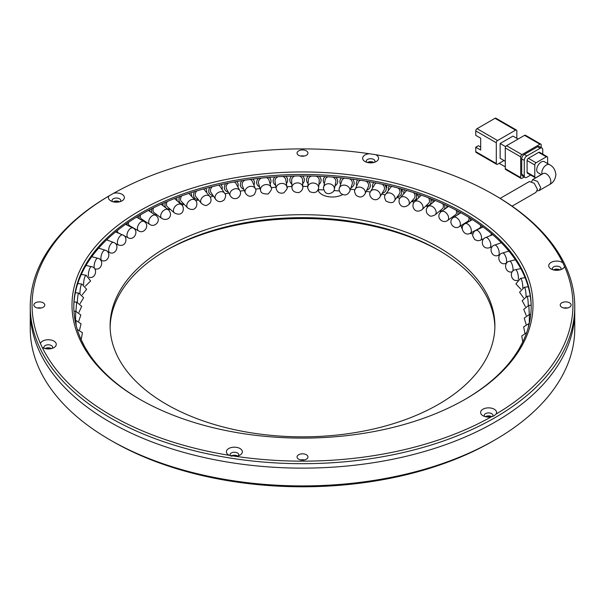 <?xml version="1.0" encoding="UTF-8"?>
<svg xmlns="http://www.w3.org/2000/svg" width="605" height="605" viewBox="0 0 605 605"><rect width="100%" height="100%" fill="white"/><g stroke="black" fill="none" stroke-linecap="round" stroke-linejoin="round"><path stroke-width="0.91" d="M495.011 195.362L493.733 194.621A270.435 156.135 180 0 1 493.733 194.621A270.435 156.135 180 0 1 562.824 262.736L564.571 266.502A270.435 156.135 180 0 1 496.1 414.047L493.983 415.877L491.328 416.8A270.435 156.135 180 0 1 235.768 456.329A7.986 4.613 0 0 0 240.034 455.051A7.986 4.613 0 0 0 240.034 448.532A7.986 4.613 0 0 0 228.735 448.532A7.986 4.613 0 0 0 228.735 455.051L228.735 455.051A7.986 4.613 0 0 0 229.257 455.323A270.435 156.135 180 0 1 111.275 415.431A270.435 156.135 180 0 1 42.176 347.315A7.986 4.613 0 0 0 42.645 347.61L42.645 347.61A7.986 4.613 0 0 0 53.936 347.61A7.986 4.613 0 0 0 53.936 341.091A7.986 4.613 0 0 0 45.889 339.957A7.986 4.613 0 0 0 40.429 343.549A270.435 156.135 180 0 1 108.9 196.005A7.986 4.613 0 0 0 110.76 200.845L110.76 200.845A7.986 4.613 0 0 0 122.051 200.845A7.986 4.613 0 0 0 122.051 194.326A7.986 4.613 0 0 0 113.672 193.252A270.435 156.135 180 0 1 369.231 153.723A7.986 4.613 0 0 0 363 156.876A7.986 4.613 0 0 0 364.966 161.52L364.966 161.52A7.986 4.613 0 0 0 376.265 161.52A7.986 4.613 0 0 0 376.265 155.001A7.986 4.613 0 0 0 375.743 154.729A270.435 156.135 180 0 1 493.725 194.621L495.011 195.362A272.25 157.179 0 0 1 574.75 306.508A272.25 157.179 0 0 1 406.689 451.723A272.25 157.179 0 0 1 109.989 417.654A272.25 157.179 0 0 1 30.25 306.508A272.25 157.179 0 0 1 109.989 195.362L113.672 193.252M238.355 455.792A4.356 2.518 0 0 0 238.741 454.756A4.356 2.518 0 0 0 237.463 452.979A4.356 2.518 0 0 0 232.721 452.434A4.356 2.518 0 0 0 230.029 454.756A4.356 2.518 0 0 0 230.452 455.837M235.768 456.329L229.257 455.323M496.1 414.047A7.986 4.613 0 0 0 494.24 409.207A7.986 4.613 0 0 0 482.949 409.207A7.986 4.613 0 0 0 482.949 415.726L482.949 415.726A7.986 4.613 0 0 0 491.328 416.8M492.523 416.52A4.356 2.518 0 0 0 492.946 415.431A4.356 2.518 0 0 0 491.676 413.654A4.356 2.518 0 0 0 486.927 413.109A4.356 2.518 0 0 0 484.234 415.431A4.356 2.518 0 0 0 484.628 416.467M562.824 262.736A7.986 4.613 0 0 0 562.355 262.441A7.986 4.613 0 0 0 551.064 262.441A7.986 4.613 0 0 0 551.064 268.96L551.064 268.96A7.986 4.613 0 0 0 562.355 268.96A7.986 4.613 0 0 0 564.571 266.502M560.676 269.701A4.356 2.518 0 0 0 561.062 268.665A4.356 2.518 0 0 0 559.791 266.888A4.356 2.518 0 0 0 555.042 266.344A4.356 2.518 0 0 0 552.35 268.665A4.356 2.518 0 0 0 552.736 269.701M369.231 153.723L375.743 154.729M374.586 162.261A4.356 2.518 0 0 0 374.971 161.225A4.356 2.518 0 0 0 373.693 159.448A4.356 2.518 0 0 0 368.944 158.903A4.356 2.518 0 0 0 366.259 161.225A4.356 2.518 0 0 0 366.645 162.261M108.9 196.005L111.017 194.772M120.372 201.586A4.356 2.518 0 0 0 120.766 200.55A4.356 2.518 0 0 0 119.487 198.773A4.356 2.518 0 0 0 114.738 198.228A4.356 2.518 0 0 0 112.054 200.55A4.356 2.518 0 0 0 112.439 201.586M42.176 347.315L40.429 343.549M52.264 348.351A4.356 2.518 0 0 0 52.65 347.315A4.356 2.518 0 0 0 51.372 345.538A4.356 2.518 0 0 0 46.623 344.994A4.356 2.518 0 0 0 43.938 347.315A4.356 2.518 0 0 0 44.324 348.351M569.524 302.802A5.445 3.146 0 0 0 563.588 302.122A5.445 3.146 0 0 0 560.23 305.026A5.445 3.146 0 0 0 561.826 307.249A5.445 3.146 0 0 0 567.762 307.93A5.445 3.146 0 0 0 571.12 305.026A5.445 3.146 0 0 0 569.524 302.802M567.49 307.99A5.445 3.146 0 0 0 563.86 307.99M306.349 150.857A5.445 3.146 0 0 0 300.413 150.176A5.445 3.146 0 0 0 297.055 153.08A5.445 3.146 0 0 0 298.651 155.304A5.445 3.146 0 0 0 304.587 155.984A5.445 3.146 0 0 0 307.945 153.08A5.445 3.146 0 0 0 306.349 150.857M304.315 156.045A5.445 3.146 0 0 0 300.685 156.045M43.174 302.802A5.445 3.146 0 0 0 37.238 302.122A5.445 3.146 0 0 0 33.88 305.026A5.445 3.146 0 0 0 35.476 307.249A5.445 3.146 0 0 0 41.412 307.93A5.445 3.146 0 0 0 44.77 305.026A5.445 3.146 0 0 0 43.174 302.802M41.14 307.99A5.445 3.146 0 0 0 37.51 307.99M306.349 454.748A5.445 3.146 0 0 0 300.413 454.068A5.445 3.146 0 0 0 297.055 456.972A5.445 3.146 0 0 0 298.651 459.187A5.445 3.146 0 0 0 304.587 459.876A5.445 3.146 0 0 0 307.945 456.972A5.445 3.146 0 0 0 306.349 454.748M304.315 459.929A5.445 3.146 0 0 0 300.685 459.929M465.495 210.926A230.505 133.077 0 0 0 139.513 210.926A230.505 133.077 0 0 0 139.505 399.126L139.505 399.126A230.505 133.077 0 0 0 465.495 399.126A230.505 133.077 0 0 0 465.495 210.926M464.852 399.497A228.69 132.034 0 0 0 531.19 306.508A228.69 132.034 0 0 0 464.209 213.149A228.69 132.034 0 0 0 214.987 184.525A228.69 132.034 0 0 0 73.81 306.508A228.69 132.034 0 0 0 140.148 399.497M237.591 456.011A4.356 2.518 0 0 0 237.463 455.943A4.356 2.518 0 0 0 231.118 456.057M495.011 439.88A272.25 157.179 180 0 1 109.989 439.88L112.56 441.363A268.62 155.084 0 0 0 112.56 441.363L112.553 441.363A268.62 155.084 0 0 0 492.447 441.363L495.011 439.88A272.25 157.179 180 0 0 574.75 328.734L574.75 310.955A272.25 157.179 0 0 1 406.689 456.17A272.25 157.179 0 0 1 109.989 422.101A272.25 157.179 0 0 1 30.25 310.955A272.25 157.179 0 0 0 109.989 422.101A272.25 157.179 0 0 0 406.689 456.17A272.25 157.179 0 0 0 574.75 310.955L574.75 306.508M491.82 416.701A4.356 2.518 0 0 0 491.676 416.618A4.356 2.518 0 0 0 485.392 416.686M559.912 269.921A4.356 2.518 0 0 0 559.791 269.853A4.356 2.518 0 0 0 553.507 269.921M373.814 162.48A4.356 2.518 0 0 0 373.693 162.412A4.356 2.518 0 0 0 367.409 162.48M119.608 201.813A4.356 2.518 0 0 0 119.487 201.737A4.356 2.518 0 0 0 113.203 201.813M51.493 348.578A4.356 2.518 0 0 0 51.372 348.503A4.356 2.518 0 0 0 45.088 348.578M531.19 307.249A228.69 132.034 0 0 0 464.209 214.631A228.69 132.034 0 0 0 215.577 185.864A228.69 132.034 0 0 0 73.81 307.249M542.057 174.202A6.353 3.668 -60 0 1 541.853 172.765A6.353 3.668 -60 0 1 544.629 166.367A6.353 3.668 -60 0 1 549.521 164.666L544.387 161.709A6.353 3.668 120 0 0 539.494 163.411A6.353 3.668 120 0 0 536.718 169.801A6.353 3.668 120 0 0 538.034 172.705L541.339 174.618M531.682 181.629L532.65 179.632L537.474 181.379L540.688 187.512L539.131 190.56L537.157 190.938M497.575 140.534L477.042 128.676L495.011 118.3L515.543 130.158L497.575 140.534A1.815 1.051 120 0 0 496.297 142.757L496.297 163.501L475.757 151.643L475.757 147.204L480.68 150.048L480.68 138.19L475.757 135.346L475.757 130.899L496.297 142.757M505.273 161.278L500.146 158.313L500.146 143.498L512.98 136.087L518.114 139.052M516.829 138.311L516.829 130.899A1.815 1.051 120 0 0 516.451 130.067A1.815 1.051 120 0 0 515.543 130.158M503.995 160.537L497.575 164.242A1.815 1.051 -60 0 1 496.667 164.333A1.815 1.051 -60 0 1 496.297 163.501M516.451 130.067L495.918 118.209A1.815 1.051 120 0 0 495.011 118.3M477.042 128.676A1.815 1.051 120 0 0 475.757 130.899M505.651 146.675L500.146 143.498M505.273 168.689A1.815 1.051 120 0 0 505.651 169.521L521.056 178.414A1.815 1.051 -60 0 1 520.678 177.583L505.273 168.689L505.273 147.945L520.678 156.831L520.678 177.583M506.559 145.722L524.527 135.346L539.932 144.24L521.964 154.608L506.559 145.722A1.815 1.051 120 0 0 505.273 147.945M539.932 144.24A1.815 1.051 -60 0 1 540.84 144.149L525.435 135.255A1.815 1.051 120 0 0 524.527 135.346M499.178 163.32L505.273 166.836M475.757 151.643A1.815 1.051 120 0 0 476.135 152.475L496.667 164.333M480.68 147.083L478.328 145.722L475.757 147.204M521.056 178.414A1.815 1.051 -60 0 0 521.964 178.324L524.233 177.008M541.21 147.605L541.21 144.981A1.815 1.051 -60 0 0 540.84 144.149M537.618 146.758L540.182 148.24A3.63 2.095 -60 0 1 541.997 148.059L539.433 146.576A3.63 2.095 120 0 0 537.618 146.758L524.27 154.464A3.63 2.095 120 0 0 521.707 158.911L521.707 174.323A3.63 2.095 120 0 0 522.455 175.979L525.027 177.462A3.63 2.095 -60 0 1 524.27 175.805L521.707 174.323M520.678 156.831A1.815 1.051 -60 0 1 521.964 154.608M530.668 175.072L526.842 177.28A3.63 2.095 -60 0 1 525.027 177.462M521.707 158.911L524.27 160.393L524.27 175.805M524.27 160.393A3.63 2.095 -60 0 1 526.842 155.946L524.27 154.464M540.182 148.24L526.842 155.946M541.997 148.059A3.63 2.095 -60 0 1 542.753 149.722L542.753 154.146M538.647 152.384L546.345 156.831A1.815 1.051 -60 0 1 547.253 156.74L539.554 152.294A1.815 1.051 120 0 0 538.647 152.384L528.377 158.313A1.815 1.051 120 0 0 527.091 160.537L527.091 172.395A1.815 1.051 120 0 0 527.469 173.227L535.168 177.673A1.815 1.051 -60 0 1 534.797 176.841L527.091 172.395M527.091 160.537L534.797 164.983L534.797 176.841M546.345 156.831L536.075 162.76L528.377 158.313M547.631 163.577L547.631 157.572A1.815 1.051 -60 0 0 547.253 156.74M535.168 177.673A1.815 1.051 -60 0 0 536.075 177.583L541.278 174.58M534.797 164.983A1.815 1.051 -60 0 1 536.075 162.76M512.08 206.184L535.879 192.435L537.444 189.388L534.223 183.262L529.367 181.53L500.138 198.402M318.2 189.66A241.395 139.369 180 0 1 323.826 189.917M333.915 190.552A241.395 139.369 180 0 1 339.397 191.006M463.044 224.304L463.044 224.659A241.395 139.369 180 0 1 463.528 224.909M323.592 187.845A5.445 4.417 11.5 0 1 323.667 187.126A5.445 4.417 11.5 0 1 329.445 183.807A5.445 4.417 11.5 0 1 334.406 188.578A5.445 4.417 11.5 0 1 334.338 189.297L335.82 182.014A5.445 4.417 -168.5 0 0 335.896 181.288A5.445 4.417 -168.5 0 0 332.947 177.129M328.069 176.781A5.445 4.417 -168.5 0 0 325.15 179.836L323.667 187.126C323.078 187.21 323.441 188.715 324.764 191.634C327.766 196.186 334.86 191.906 334.338 189.297M324.371 183.655A7.26 5.884 11.5 0 1 323.274 180.434A7.26 5.884 11.5 0 1 323.373 179.473A7.26 5.884 11.5 0 1 325.119 176.607M335.896 177.371A7.26 5.884 11.5 0 1 337.696 181.417A7.26 5.884 11.5 0 1 337.598 182.377A7.26 5.884 11.5 0 1 335.041 185.826M307.779 187.308A5.445 4.439 4.7 0 1 307.794 187.013A5.445 4.439 4.7 0 1 313.398 183.02A5.445 4.439 4.7 0 1 318.661 187.611A5.445 4.439 4.7 0 1 318.646 187.905L319.243 180.577A5.445 4.439 -175.3 0 0 319.259 180.282A5.445 4.439 -175.3 0 0 316.181 176.191M311.469 176.055A5.445 4.439 -175.3 0 0 308.391 179.685L307.794 187.013C308.338 187.421 306.251 186.446 309.76 191.664C314.66 193.615 317.625 192.36 318.646 187.905M308.074 183.595A7.26 5.921 4.7 0 1 306.569 179.935A7.26 5.921 4.7 0 1 306.584 179.541A7.26 5.921 4.7 0 1 308.452 176.002M319.206 176.312A7.26 5.921 4.7 0 1 321.073 180.328A7.26 5.921 4.7 0 1 321.058 180.729A7.26 5.921 4.7 0 1 318.926 184.48M302.545 179.942A5.445 4.447 177.8 0 0 302.538 179.798A5.445 4.447 177.8 0 0 299.437 175.972M294.748 176.032A5.445 4.447 177.8 0 0 291.655 180.086A5.445 4.447 177.8 0 0 291.655 180.222A5.445 4.447 177.8 0 0 291.663 180.366M291.807 184.139A7.26 5.929 -2.2 0 1 289.84 180.298A7.26 5.929 -2.2 0 1 289.84 180.108A7.26 5.929 -2.2 0 1 291.716 176.1M302.47 175.957A7.26 5.929 -2.2 0 1 304.353 179.73A7.26 5.929 -2.2 0 1 304.353 179.919A7.26 5.929 -2.2 0 1 302.689 183.716M277.982 176.72A5.445 4.424 170.9 0 0 274.98 180.857A5.445 4.424 170.9 0 0 275.025 181.432L276.198 188.737A5.445 4.424 -9.1 0 1 276.152 188.163A5.445 4.424 -9.1 0 1 281.227 183.451A5.445 4.424 -9.1 0 1 286.952 187.005L285.779 179.708A5.445 4.424 170.9 0 0 282.792 176.448M275.646 185.281A7.26 5.899 -9.1 0 1 273.233 181.719A7.26 5.899 -9.1 0 1 273.173 180.956A7.26 5.899 -9.1 0 1 275.003 176.917M285.772 176.312A7.26 5.899 -9.1 0 1 287.572 179.42A7.26 5.899 -9.1 0 1 287.632 180.184A7.26 5.899 -9.1 0 1 286.399 183.557M261.269 178.12A5.445 4.386 164.2 0 0 258.441 182.302A5.445 4.386 164.2 0 0 258.577 183.277L260.626 190.514A5.445 4.386 -15.8 0 1 260.49 189.539A5.445 4.386 -15.8 0 1 265.262 184.669A5.445 4.386 -15.8 0 1 271.108 187.55L269.051 180.305A5.445 4.386 164.2 0 0 266.313 177.62M259.636 186.998A7.26 5.853 -15.8 0 1 256.83 183.769A7.26 5.853 -15.8 0 1 256.649 182.468A7.26 5.853 -15.8 0 1 258.388 178.437M269.187 177.363A7.26 5.853 -15.8 0 1 270.798 179.814A7.26 5.853 -15.8 0 1 270.979 181.114A7.26 5.853 -15.8 0 1 270.11 184.033M244.685 180.245A5.445 4.326 157.7 0 0 242.121 184.404A5.445 4.326 157.7 0 0 242.378 185.743L245.297 192.882A5.445 4.326 -22.3 0 1 245.04 191.543A5.445 4.326 -22.3 0 1 249.51 186.544A5.445 4.326 -22.3 0 1 255.378 188.76L252.459 181.621A5.445 4.326 157.7 0 0 250.069 179.473M243.823 189.274A7.26 5.77 -22.3 0 1 240.699 186.431A7.26 5.77 -22.3 0 1 240.351 184.646A7.26 5.77 -22.3 0 1 241.955 180.668M252.807 179.11A7.26 5.77 -22.3 0 1 254.138 180.933A7.26 5.77 -22.3 0 1 254.486 182.718A7.26 5.77 -22.3 0 1 253.903 185.153M228.35 183.088A5.445 4.243 151.7 0 0 226.088 187.164A5.445 4.243 151.7 0 0 226.497 188.813L230.271 195.816A5.445 4.243 -28.3 0 1 229.862 194.167A5.445 4.243 -28.3 0 1 234.037 189.062A5.445 4.243 -28.3 0 1 239.86 190.651L236.079 183.648A5.445 4.243 151.7 0 0 234.127 181.999M228.274 192.11A7.26 5.657 -28.3 0 1 224.894 189.675A7.26 5.657 -28.3 0 1 224.357 187.474A7.26 5.657 -28.3 0 1 225.794 183.602M236.684 181.545A7.26 5.657 -28.3 0 1 237.674 182.786A7.26 5.657 -28.3 0 1 238.219 184.986A7.26 5.657 -28.3 0 1 237.856 186.937M212.347 186.65A5.445 4.144 146 0 0 210.427 190.56A5.445 4.144 146 0 0 210.994 192.466L215.607 199.302A5.445 4.144 -34 0 1 215.047 197.396A5.445 4.144 -34 0 1 218.927 192.201A5.445 4.144 -34 0 1 224.629 193.207L220.016 186.37A5.445 4.144 146 0 0 218.541 185.175M213.036 195.491A7.26 5.521 -34 0 1 209.489 193.479A7.26 5.521 -34 0 1 208.74 190.938A7.26 5.521 -34 0 1 209.98 187.248M220.916 184.646A7.26 5.521 -34 0 1 221.521 185.357A7.26 5.521 -34 0 1 222.269 187.898A7.26 5.521 -34 0 1 222.058 189.403M196.776 190.915A5.445 4.023 140.7 0 0 195.218 194.583A5.445 4.023 140.7 0 0 195.929 196.685L201.359 203.318A5.445 4.023 -39.3 0 1 200.648 201.215A5.445 4.023 -39.3 0 1 204.248 195.944A5.445 4.023 -39.3 0 1 209.784 196.421L204.354 189.788A5.445 4.023 140.7 0 0 203.378 189.002M198.175 199.431A7.26 5.362 -39.3 0 1 194.523 197.835A7.26 5.362 -39.3 0 1 193.577 195.029A7.26 5.362 -39.3 0 1 194.598 191.573M205.556 188.405A7.26 5.362 -39.3 0 1 205.76 188.639A7.26 5.362 -39.3 0 1 206.706 191.445A7.26 5.362 -39.3 0 1 206.6 192.534M181.727 195.869A5.445 3.88 135.8 0 0 180.532 199.204A5.445 3.88 135.8 0 0 181.379 201.457L187.595 207.855A5.445 3.88 -44.2 0 1 186.748 205.602A5.445 3.88 -44.2 0 1 190.083 200.278A5.445 3.88 -44.2 0 1 195.407 200.27L189.191 193.872A5.445 3.88 135.8 0 0 188.692 193.464M183.761 203.908A7.26 5.173 -44.2 0 1 180.078 202.72A7.26 5.173 -44.2 0 1 178.951 199.718A7.26 5.173 -44.2 0 1 179.738 196.595M190.681 192.814A7.26 5.173 -44.2 0 1 191.611 195.612A7.26 5.173 -44.2 0 1 191.573 196.323M167.282 201.51A5.445 3.713 131.3 0 0 166.443 204.407A5.445 3.713 131.3 0 0 167.396 206.766L174.369 212.899A5.445 3.713 -48.7 0 1 173.416 210.532A5.445 3.713 -48.7 0 1 176.494 205.163A5.445 3.713 -48.7 0 1 181.56 204.717L174.588 198.591A5.445 3.713 131.3 0 0 174.55 198.553M166.262 208.18A7.26 4.953 -48.7 0 1 166.201 208.128A7.26 4.953 -48.7 0 1 164.923 204.982A7.26 4.953 -48.7 0 1 165.483 202.274M176.35 197.865A7.26 4.953 -48.7 0 1 177.061 200.376A7.26 4.953 -48.7 0 1 177.053 200.754M169.861 208.929A7.26 4.953 -48.7 0 1 166.526 208.385M153.534 207.81A5.445 3.539 127.2 0 0 153.012 210.162A5.445 3.539 127.2 0 0 154.056 212.597L161.754 218.428A5.445 3.539 -52.8 0 1 160.711 216A5.445 3.539 -52.8 0 1 163.539 210.585A5.445 3.539 -52.8 0 1 168.334 209.754C173.582 214.904 168.477 222.111 161.754 218.428M151.999 212.847A7.26 4.719 -52.8 0 1 151.568 210.797A7.26 4.719 -52.8 0 1 151.915 208.619M162.624 203.53A7.26 4.719 -52.8 0 1 163.123 205.715A7.26 4.719 -52.8 0 1 163.116 205.798M156.544 214.48A7.26 4.719 -52.8 0 1 154.812 214.699M140.572 214.76A5.445 3.343 123.3 0 0 140.315 216.446A5.445 3.343 123.3 0 0 141.411 218.919L149.798 224.432A5.445 3.343 -56.7 0 1 148.694 221.959A5.445 3.343 -56.7 0 1 151.288 216.507A5.445 3.343 -56.7 0 1 155.78 215.335C162.253 220.099 154.774 228.168 149.798 224.432M139.165 218.685A7.26 4.454 -56.7 0 1 138.946 217.135A7.26 4.454 -56.7 0 1 139.112 215.607M149.564 209.829A7.26 4.454 -56.7 0 1 149.851 211.44M143.869 220.538A7.26 4.454 -56.7 0 1 142.916 220.825M128.472 222.33A5.445 3.131 119.7 0 0 128.396 223.222A5.445 3.131 119.7 0 0 129.53 225.718L138.56 230.876A5.445 3.131 -60.3 0 1 137.426 228.387A5.445 3.131 -60.3 0 1 139.793 222.905A5.445 3.131 -60.3 0 1 143.96 221.422C150.403 224.894 144.24 234.574 138.56 230.876M127.239 225.158A7.26 4.167 -60.3 0 1 127.126 223.971A7.26 4.167 -60.3 0 1 127.163 223.222M137.206 216.749A7.26 4.167 -60.3 0 1 137.327 217.634M131.92 227.087A7.26 4.167 -60.3 0 1 131.504 227.283M117.34 230.497A5.445 2.896 116.4 0 0 118.467 232.963L121.302 234.369M116.213 232.184A7.26 3.864 -63.6 0 1 116.152 231.45M107.289 239.209A5.445 2.654 113.3 0 0 107.841 240.321M500.668 242.991A5.445 2.571 -112.2 0 0 500.978 242.401M489.218 236.109L490.247 235.625A5.445 2.813 -115.3 0 0 491.351 233.53M472.467 219.653L465.033 223.699A5.445 3.048 61.5 0 1 469.087 225.272A5.445 3.048 61.5 0 1 471.371 230.77A5.445 3.048 61.5 0 1 470.236 233.265L479.485 228.236A5.445 3.048 -118.5 0 0 480.62 225.741A5.445 3.048 -118.5 0 0 480.589 225.158M471.923 219.948A7.26 4.061 61.5 0 1 471.991 219.35M481.845 226.066A7.26 4.061 61.5 0 1 481.86 226.497A7.26 4.061 61.5 0 1 481.769 227.586M460.934 212.779L453.493 217.429A5.445 3.267 58 0 1 457.872 218.715A5.445 3.267 58 0 1 460.382 224.183A5.445 3.267 58 0 1 459.271 226.663L467.884 221.271A5.445 3.267 -122 0 0 468.996 218.791A5.445 3.267 -122 0 0 468.814 217.369M459.671 213.573A7.26 4.356 58 0 1 459.898 212.204M470.221 218.231A7.26 4.356 58 0 1 470.335 219.502A7.26 4.356 58 0 1 470.161 220.908M466.183 223.071A7.26 4.356 58 0 1 465.442 222.799M448.532 206.381L441.196 211.667A5.445 3.471 54.2 0 1 445.885 212.627A5.445 3.471 54.2 0 1 448.623 218.05A5.445 3.471 54.2 0 1 447.556 220.5L455.505 214.775A5.445 3.471 -125.8 0 0 456.571 212.325A5.445 3.471 -125.8 0 0 456.147 210.192M446.656 207.734A7.26 4.628 54.2 0 1 447.08 205.692M457.713 211.024A7.26 4.628 54.2 0 1 457.985 212.983A7.26 4.628 54.2 0 1 457.652 214.828M454.438 216.84A7.26 4.628 54.2 0 1 453.024 216.567M435.313 200.505L428.196 206.441A5.445 3.653 50.2 0 1 433.172 207.023A5.445 3.653 50.2 0 1 436.16 212.408A5.445 3.653 50.2 0 1 435.169 214.805L442.399 208.77A5.445 3.653 -129.8 0 0 443.389 206.381A5.445 3.653 -129.8 0 0 442.663 203.666M432.953 202.471A7.26 4.87 50.2 0 1 432.946 202.206A7.26 4.87 50.2 0 1 433.581 199.801M444.403 204.445A7.26 4.87 50.2 0 1 444.887 206.978A7.26 4.87 50.2 0 1 444.138 209.542M442.406 210.797A7.26 4.87 50.2 0 1 439.926 210.835M421.375 195.196A5.445 3.819 -134.2 0 0 421.05 195.468L414.561 201.775A5.445 3.819 45.8 0 1 419.794 201.941A5.445 3.819 45.8 0 1 423.039 207.288A5.445 3.819 45.8 0 1 422.154 209.587L428.642 203.28A5.445 3.819 -134.2 0 0 429.527 200.981A5.445 3.819 -134.2 0 0 428.461 197.79M432.015 200.61A7.26 5.097 -134.2 0 0 431.826 199.098M418.63 197.82A7.26 5.097 45.8 0 1 418.599 197.23A7.26 5.097 45.8 0 1 419.462 194.53M430.382 198.531A7.26 5.097 45.8 0 1 431.085 201.51A7.26 5.097 45.8 0 1 429.905 204.581A7.26 5.097 45.8 0 1 426.223 205.624M406.878 190.514A5.445 3.97 -138.9 0 0 406.076 191.157L400.366 197.714A5.445 3.97 41.1 0 1 405.826 197.412A5.445 3.97 41.1 0 1 409.335 202.698A5.445 3.97 41.1 0 1 408.572 204.868L414.281 198.311A5.445 3.97 -138.9 0 0 415.045 196.149A5.445 3.97 -138.9 0 0 413.616 192.587M417.48 195.68A7.26 5.294 -138.9 0 0 417.155 193.751M403.769 193.797A7.26 5.294 41.1 0 1 403.694 192.851A7.26 5.294 41.1 0 1 404.707 189.962A7.26 5.294 41.1 0 1 404.768 189.894L404.707 189.962M415.726 193.275A7.26 5.294 41.1 0 1 416.663 196.617A7.26 5.294 41.1 0 1 415.65 199.506A7.26 5.294 41.1 0 1 411.982 200.951M391.874 186.461A5.445 4.099 -144.1 0 0 390.58 187.505L385.672 194.273A5.445 4.099 35.9 0 1 391.322 193.456A5.445 4.099 35.9 0 1 395.103 198.682A5.445 4.099 35.9 0 1 394.49 200.663L399.398 193.895A5.445 4.099 -144.1 0 0 400.011 191.914A5.445 4.099 -144.1 0 0 398.219 188.079M402.386 191.354A7.26 5.468 -144.1 0 0 401.924 189.085M388.455 190.431A7.26 5.468 35.9 0 1 388.289 189.085A7.26 5.468 35.9 0 1 389.106 186.438A7.26 5.468 35.9 0 1 389.575 185.901M400.518 188.7A7.26 5.468 35.9 0 1 401.682 192.314A7.26 5.468 35.9 0 1 400.865 194.961A7.26 5.468 35.9 0 1 397.273 196.822M376.431 183.05A5.445 4.212 -149.6 0 0 374.646 184.533L370.57 191.475A5.445 4.212 30.4 0 1 376.355 190.099A5.445 4.212 30.4 0 1 380.424 195.241A5.445 4.212 30.4 0 1 379.963 196.988L384.039 190.038A5.445 4.212 -149.6 0 0 384.5 188.291A5.445 4.212 -149.6 0 0 382.36 184.268M386.799 187.641A7.26 5.611 -149.6 0 0 386.209 185.122M373.724 182.521A7.26 5.611 -149.6 0 0 373.663 182.619L373.081 183.61A7.26 5.611 30.4 0 1 373.943 182.566M372.771 187.732A7.26 5.611 30.4 0 1 372.468 185.939A7.26 5.611 30.4 0 1 373.081 183.61M384.856 184.812A7.26 5.611 30.4 0 1 386.217 188.631A7.26 5.611 30.4 0 1 385.604 190.961A7.26 5.611 30.4 0 1 382.163 193.245M360.61 180.29A5.445 4.303 -155.6 0 0 358.372 182.256L355.143 189.35A5.445 4.303 24.4 0 1 361.003 187.361A5.445 4.303 24.4 0 1 365.367 192.405A5.445 4.303 24.4 0 1 365.057 193.857L368.286 186.763A5.445 4.303 -155.6 0 0 368.596 185.311A5.445 4.303 -155.6 0 0 366.131 181.167M356.799 185.712A7.26 5.732 24.4 0 1 356.307 183.444A7.26 5.732 24.4 0 1 356.716 181.508A7.26 5.732 24.4 0 1 357.941 179.897M368.8 181.629A7.26 5.732 24.4 0 1 370.351 185.576A7.26 5.732 24.4 0 1 369.935 187.512A7.26 5.732 24.4 0 1 366.713 190.22M344.464 178.195A5.445 4.371 -161.9 0 0 341.84 180.691L339.481 187.898A5.445 4.371 18.1 0 1 345.342 185.259A5.445 4.371 18.1 0 1 350.008 190.174A5.445 4.371 18.1 0 1 349.826 191.286L352.193 184.079A5.445 4.371 -161.9 0 0 352.367 182.967A5.445 4.371 -161.9 0 0 349.622 178.793M340.638 184.351A7.26 5.823 18.1 0 1 339.881 181.606A7.26 5.823 18.1 0 1 340.116 180.124A7.26 5.823 18.1 0 1 341.636 177.908M352.458 179.148A7.26 5.823 18.1 0 1 354.152 183.164A7.26 5.823 18.1 0 1 353.917 184.646A7.26 5.823 18.1 0 1 350.991 187.739M110.125 327.252A192.39 111.078 180 0 1 166.458 250.198A192.39 111.078 180 0 1 438.542 250.198L438.542 250.198A192.39 111.078 180 0 1 494.875 327.252M165.188 250.939A196.02 113.173 180 0 1 439.812 250.939M166.458 404.314A192.39 111.078 180 0 1 110.11 325.77A192.39 111.078 180 0 1 228.879 223.154A192.39 111.078 180 0 1 438.542 247.233A192.39 111.078 180 0 1 494.89 325.77A192.39 111.078 180 0 1 376.121 428.393A192.39 111.078 180 0 1 166.458 404.314M486.133 416.853A3.63 2.095 180 0 1 491.056 416.853M554.248 270.087A3.63 2.095 180 0 1 559.164 270.087M368.158 162.647A3.63 2.095 180 0 1 373.073 162.647M113.944 201.972A3.63 2.095 180 0 1 118.867 201.972M45.836 348.737A3.63 2.095 180 0 1 50.752 348.737M231.828 456.23A3.63 2.095 180 0 1 236.842 456.178M342.506 194.598A14.52 8.387 180 0 1 322.057 194.545A14.52 8.387 180 0 1 318.011 190.046M319.024 189.698A14.52 8.387 0 0 0 318.321 190.84M462.197 228.735A14.52 8.387 180 0 1 461.237 225.741A14.52 8.387 180 0 1 461.252 225.423M462.439 226.852A14.52 8.387 0 0 0 461.759 227.964M307.839 186.438A241.395 139.369 0 0 0 302.795 186.408M291.905 186.537A241.395 139.369 0 0 0 286.899 186.695M275.963 187.248A241.395 139.369 0 0 0 271.116 187.588M260.082 188.571A241.395 139.369 0 0 0 255.491 189.07M244.329 190.514A241.395 139.369 0 0 0 240.094 191.142M228.788 193.063A241.395 139.369 0 0 0 224.969 193.789M213.52 196.217A241.395 139.369 0 0 0 210.2 196.996M198.621 199.968A241.395 139.369 0 0 0 195.823 200.754M184.147 204.309A241.395 139.369 0 0 0 181.901 205.042M170.179 209.209A241.395 139.369 0 0 0 168.47 209.859M156.778 214.662A241.395 139.369 0 0 0 155.568 215.198M144.028 220.643A241.395 139.369 0 0 0 143.264 221.029M112.553 441.363L109.989 439.88A272.25 157.179 180 0 1 30.25 328.734L30.25 306.508M453.856 217.203A241.395 139.369 0 0 0 452.812 216.719M441.158 211.69A241.395 139.369 0 0 0 439.638 211.077M427.916 206.691A241.395 139.369 0 0 0 425.859 205.98M414.16 202.214A241.395 139.369 0 0 0 411.559 201.442M399.943 198.266A241.395 139.369 0 0 0 396.797 197.48M385.302 194.863A241.395 139.369 0 0 0 381.657 194.107M370.298 192.012A241.395 139.369 0 0 0 366.199 191.346M354.984 189.736A241.395 139.369 0 0 0 350.514 189.191M472.823 233.953A14.52 8.387 180 0 1 469.926 233.417M543.487 173.408L543.169 173.559A6.353 3.668 60 0 1 548.062 175.261A6.353 3.668 60 0 1 550.837 181.659A6.353 3.668 60 0 1 549.521 184.563L539.131 190.56M291.655 180.222L291.943 187.558A5.445 4.447 -2.2 0 1 291.943 187.414A5.445 4.447 -2.2 0 1 297.297 182.899A5.445 4.447 -2.2 0 1 302.825 187.134A5.445 4.447 -2.2 0 1 302.825 187.278M276.198 188.737C277.4 192.526 279.956 193.887 283.866 192.814C286.959 189.395 287.988 187.459 286.952 187.005A5.445 4.424 -9.1 0 1 286.997 187.58M126.967 235.254A5.445 2.896 -63.6 0 1 129.099 229.741A5.445 2.896 -63.6 0 1 132.941 227.994C139.332 230.573 134.287 241.251 128.094 237.742A5.445 2.896 -63.6 0 1 126.967 235.254M117.362 242.522A5.445 2.654 -66.7 0 1 119.276 236.986A5.445 2.654 -66.7 0 1 122.77 235.005C127.859 235.867 127.027 247.687 118.467 245.002A5.445 2.654 -66.7 0 1 117.362 242.522M108.658 250.167A5.445 2.405 -69.7 0 1 110.36 244.609A5.445 2.405 -69.7 0 1 113.49 242.416C120.138 244.344 116.198 255.454 109.709 252.625A5.445 2.405 -69.7 0 1 108.658 250.167M100.899 258.138A5.445 2.133 -72.5 0 1 102.381 252.557A5.445 2.133 -72.5 0 1 105.157 250.19C111.902 251.801 108.477 263.084 101.874 260.573A5.445 2.133 -72.5 0 1 100.899 258.138M94.123 266.404A5.445 1.86 -75.1 0 1 95.393 260.808A5.445 1.86 -75.1 0 1 97.791 258.282C104.612 259.598 101.7 271.017 95 268.809A5.445 1.86 -75.1 0 1 94.123 266.404M88.481 276.288A5.445 1.573 -77.7 0 1 88.36 274.92A5.445 1.573 -77.7 0 1 89.427 269.308A5.445 1.573 -77.7 0 1 91.446 266.661C98.328 267.675 95.908 279.215 89.124 277.302M83.687 284.645A5.445 1.278 -80.2 0 1 83.641 283.654A5.445 1.278 -80.2 0 1 84.496 278.028A5.445 1.278 -80.2 0 1 86.129 275.275L90.637 280.947L85.434 286.082M80.004 293.319A5.445 0.976 -82.6 0 1 79.981 292.548A5.445 0.976 -82.6 0 1 80.639 286.914A5.445 0.976 -82.6 0 1 81.887 284.085L86.621 289.235L82.28 294.816M77.425 302.197A5.445 0.673 -84.9 0 1 77.417 301.577A5.445 0.673 -84.9 0 1 77.863 295.936A5.445 0.673 -84.9 0 1 78.718 293.047L83.634 297.698L80.117 303.581M75.95 311.242L76.646 302.107L81.69 306.304L78.953 312.354M75.572 320.385L75.678 311.235L80.828 315.008L78.771 321.134M76.253 325.755L75.822 320.378L81.047 323.773L79.588 329.914M529.262 323.63L528.868 323.607L528.346 327.252M530.774 314.479L529.398 314.471L529.292 323.486M531.145 305.26L528.823 305.336L529.307 314.471M530.245 296.011L527.136 296.246A5.445 0.567 85.8 0 1 527.855 299.15A5.445 0.567 85.8 0 1 528.233 304.791A5.445 0.567 85.8 0 1 528.226 305.389M528.226 286.793L524.361 287.239A5.445 0.87 83.4 0 1 525.465 290.098A5.445 0.87 83.4 0 1 526.048 295.732A5.445 0.87 83.4 0 1 526.032 296.442M525.072 277.65L520.497 278.376A5.445 1.172 81 0 1 521.994 281.159A5.445 1.172 81 0 1 522.78 286.785A5.445 1.172 81 0 1 522.743 287.685M520.792 268.628L515.558 269.686A5.445 1.467 78.6 0 1 517.441 272.371A5.445 1.467 78.6 0 1 518.432 277.99A5.445 1.467 78.6 0 1 518.349 279.207M515.392 259.772L509.569 261.224A5.445 1.754 76 0 1 511.838 263.788A5.445 1.754 76 0 1 513.04 269.391A5.445 1.754 76 0 1 512.768 271.191M508.903 251.135L502.566 253.019A5.445 2.042 73.4 0 1 505.205 255.446A5.445 2.042 73.4 0 1 506.619 261.035A5.445 2.042 73.4 0 1 505.674 263.455L506.567 263.19M501.326 242.756L494.572 245.123A5.445 2.307 70.7 0 1 497.575 247.385A5.445 2.307 70.7 0 1 499.201 252.951A5.445 2.307 70.7 0 1 498.172 255.401L499.896 254.796M492.704 234.687L485.618 237.584A5.445 2.571 67.8 0 1 488.984 239.648A5.445 2.571 67.8 0 1 490.829 245.191A5.445 2.571 67.8 0 1 489.74 247.664L492.349 246.598M483.07 226.973L475.757 230.422A5.445 2.813 64.7 0 1 479.478 232.26A5.445 2.813 64.7 0 1 481.535 237.78A5.445 2.813 64.7 0 1 480.408 240.276L484.076 238.544M549.521 164.666C553.189 166.473 555.314 169.786 555.889 174.618C555.314 179.443 553.189 182.755 549.521 184.563M543.169 173.559L532.65 179.632M323.584 178.437L323.373 179.473M337.809 181.334L337.598 182.377M306.667 178.49L306.584 179.541M321.142 179.677L321.058 180.729M302.538 179.798L302.825 187.134C302.712 185.644 303.99 190.227 298.855 192.587C294.461 192.587 292.154 190.908 291.943 187.558M304.315 178.679L304.353 179.73M289.803 179.246L289.84 180.298M287.405 178.377L287.572 179.42M273.067 180.676L273.233 181.719M270.511 178.778L270.798 179.814M271.108 187.55C272.409 188.215 271.418 190.356 268.144 193.978C263.22 194.107 260.717 192.957 260.626 190.514M256.535 182.74L256.83 183.769M253.722 179.912L254.138 180.933M255.378 188.76C256.391 189.252 256.051 191.165 254.365 194.485C250.773 197.245 247.748 196.708 245.297 192.882M240.283 185.41L240.699 186.431M237.137 181.78L237.674 182.786M239.86 190.651C240.888 191.777 241.236 195.718 237.402 198.153C234.392 199.249 232.018 198.478 230.271 195.816M224.357 188.677L224.894 189.675M221.022 184.623L221.521 185.357M224.629 193.207C226.111 194.477 225.945 196.716 224.122 199.945C220.885 202.425 218.05 202.206 215.607 199.302M208.823 192.503L209.489 193.479M209.784 196.421C211.5 199.007 211.448 201.359 209.64 203.492C207.273 204.702 206.63 207.356 201.359 203.318M193.751 196.89L194.523 197.835M195.407 200.27C199.015 203.242 195.869 213.399 187.595 207.855M179.186 201.813L180.078 202.72M181.56 204.717C185.198 207.364 183.428 217.709 174.369 212.899M165.203 207.258L166.201 208.128M161.059 204.24L168.334 209.754M148.361 210.457L155.78 215.335M136.511 217.165L143.96 221.422M125.575 224.334L132.941 227.994M123.904 235.663L128.094 237.742M115.593 231.912L122.77 235.005M115.517 243.739L118.467 245.002M106.609 239.86L113.49 242.416M107.675 251.869L109.709 252.625M98.66 248.133L105.157 250.19M100.687 260.195L101.874 260.573M91.778 256.686L97.791 258.282M85.993 265.474L91.446 266.661M81.312 274.443L86.129 275.275M77.765 283.548L81.887 284.085M75.338 292.744L78.718 293.047M74.044 301.986L76.646 302.107M73.954 311.22L75.678 311.235M75.081 320.4L75.822 320.378M77.296 329.483L82.416 332.667L81.403 338.679M80.639 338.535L84.685 346.741M85.176 347.618L89.011 353.842M91.098 356.859L93.662 360.315M511.278 360.399L509.818 362.236M517.91 350.847L514.356 356.224M522.894 341.749L518.84 349.312M526.652 332.682L521.775 335.941L522.72 341.78M528.868 323.607L523.612 326.882L524.883 333.015M529.398 314.471L524.225 318.101L526.048 324.242M528.823 305.336L523.741 309.374L526.229 315.462M527.136 296.246L522.175 300.73L525.412 306.682M524.361 287.239L519.559 292.215L523.597 297.917M520.497 278.376L515.899 283.858L520.799 289.167M515.558 269.686C508.654 270.594 510.907 282.164 517.714 280.357M509.569 261.224C502.725 262.426 505.462 273.891 512.201 271.789M502.566 253.019C495.79 254.523 499.034 265.86 505.674 263.455M494.572 245.123C487.887 246.946 491.638 258.123 498.172 255.401M485.618 237.584C479.931 239.368 481.807 250.19 489.74 247.664M475.757 230.422L474.131 231.602L472.906 233.659L472.656 235.814L474.706 239.618L477.791 240.782L480.408 240.276M465.033 223.699C458.756 226.497 464.171 236.994 470.236 233.265M453.493 217.429C447.004 221.732 454.045 230.392 459.271 226.663M441.196 211.667C434.814 217.225 442.989 224.251 447.556 220.5M428.196 206.441C425.95 208.566 425.663 211.054 427.334 213.898C429.558 215.229 429.444 217.702 435.169 214.805M414.561 201.775C410.629 204.838 414.228 214.934 422.154 209.587M430.836 203.681L429.905 204.581M400.366 197.714C396.782 200.921 400.888 210.858 408.572 204.868M416.467 198.569L415.65 199.506M389.507 185.886L389.106 186.438M385.672 194.273C384.122 195.604 384.243 197.888 386.043 201.117C390.527 203.257 393.341 203.106 394.49 200.663M401.569 193.993L400.865 194.961M370.57 191.475C367.099 196.186 375.176 203.893 379.963 196.988M386.187 189.97L385.604 190.961M357.177 180.494L356.716 181.508M355.143 189.35C354.129 190.514 354.439 192.496 356.088 195.286C359.703 197.948 362.69 197.472 365.057 193.857M370.396 186.499L369.935 187.512M340.456 179.095L340.116 180.124M339.481 187.898C338.687 188.79 339.072 190.575 340.623 193.26C344.434 196.005 347.497 195.347 349.826 191.286M354.25 183.618L353.917 184.646"/></g></svg>

